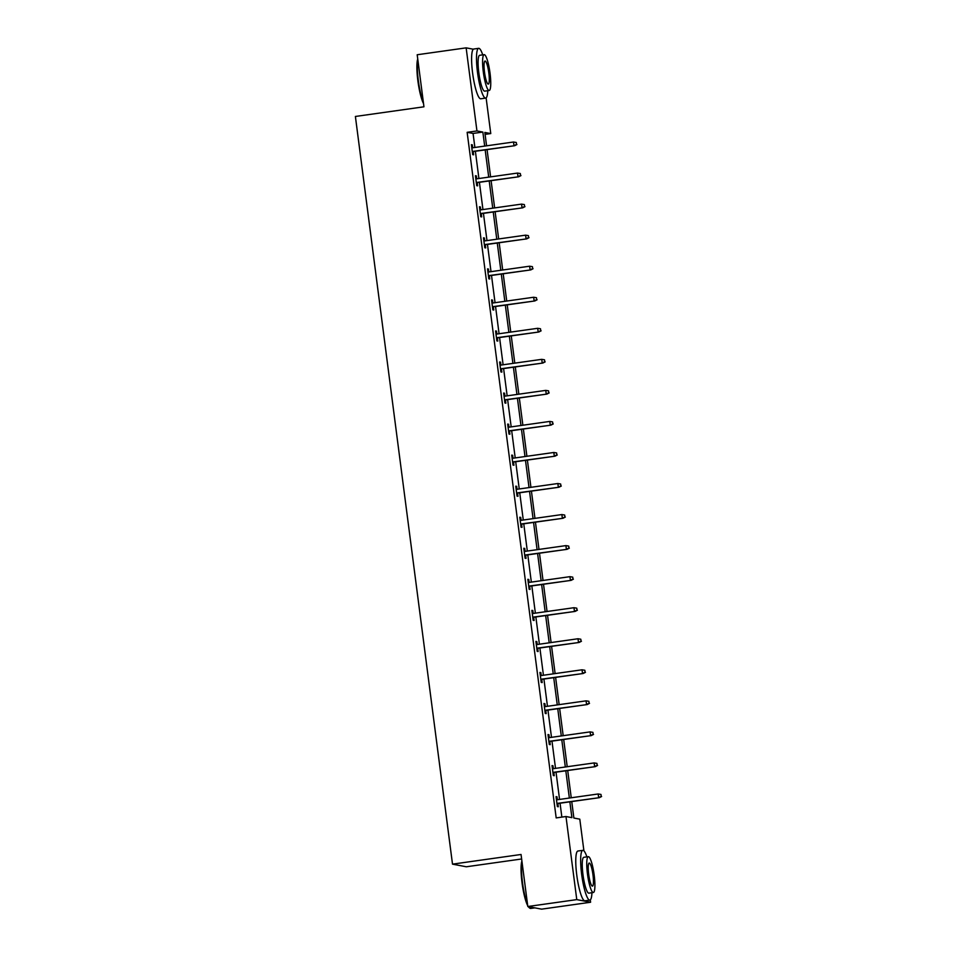 <?xml version="1.0" encoding="UTF-8"?>
<svg xmlns="http://www.w3.org/2000/svg" width="957" height="957" viewBox="0 0 957 957"><rect width="100%" height="100%" fill="white"/><g stroke="black" fill="none" stroke-linecap="round" stroke-linejoin="round"><path stroke-width="1.44" d="M521.637 858.979L466.322 866.779L452.505 864.147L355.394 116.467L423.951 106.801L417.192 54.752L466.143 47.85L473.32 49.214M486.12 97.889L490.762 133.573L484.84 132.437L486.575 145.823M485.091 134.375L490.762 133.573M571.748 801.571L573.877 818.032L579.798 819.156L583.914 850.845M590.29 899.903L590.589 902.248L576.772 899.616L565.982 816.524L571.903 817.649L569.846 801.846M576.772 899.616L527.809 906.518L541.626 909.15L590.589 902.248M552.069 765.887L552.967 765.767L552.033 765.588L553.325 775.541L554.259 775.708L553.84 772.49M552.967 765.767L553.349 768.686M544.007 703.802L544.904 703.67L543.971 703.491L545.263 713.443L546.196 713.623L545.777 710.393M544.904 703.67L545.287 706.589M535.944 641.704L536.841 641.585L535.908 641.405L537.2 651.358L538.133 651.526L537.714 648.308M536.841 641.585L537.224 644.504M527.881 579.619L528.778 579.487L527.845 579.308L529.137 589.261L530.07 589.44L529.652 586.21M528.778 579.487L529.161 582.418M519.818 517.522L520.716 517.402L519.783 517.223L521.075 527.175L522.008 527.355L521.589 524.125M520.716 517.402L521.087 520.321M511.756 455.436L512.653 455.305L511.708 455.125L513.012 465.078L513.945 465.258L513.526 462.028M512.653 455.305L513.024 458.236M503.693 393.339L504.578 393.219L503.645 393.04L504.937 402.993L505.87 403.172L505.452 399.942M504.578 393.219L504.961 396.138M495.63 331.254L496.516 331.122L495.582 330.943L496.874 340.895L497.807 341.075L497.389 337.845M496.516 331.122L496.898 334.053M487.556 269.156L488.453 269.037L487.52 268.857L488.812 278.81L489.745 278.989L489.326 275.76M488.453 269.037L488.836 271.955M479.493 207.071L480.39 206.939L479.457 206.76L480.749 216.713L481.682 216.892L481.263 213.662M480.39 206.939L480.773 209.87M471.43 144.974L472.327 144.854L471.394 144.674L472.686 154.627L473.619 154.807L473.201 151.577M472.327 144.854L472.71 147.773M561.855 817.111L560.06 803.222M559.558 799.418L556.029 772.179M555.527 768.375L551.986 741.137M551.495 737.333L547.954 710.082M547.464 706.29L543.923 679.039M543.432 675.247L539.892 647.997M539.401 644.193L535.86 616.954M535.37 613.15L531.829 585.911M531.338 582.107L527.797 554.857M527.307 551.065L523.766 523.814M523.276 520.01L519.735 492.771M519.244 488.967L515.703 461.729M515.213 457.925L511.672 430.674M511.182 426.882L507.641 399.631M507.15 395.827L503.609 368.589M503.107 364.784L499.578 337.546M499.075 333.742L495.547 306.491M495.044 302.699L491.515 275.449M491.013 271.644L487.472 244.406M486.981 240.602L483.441 213.363M482.95 209.559L479.409 182.309M478.919 178.516L475.378 151.266M474.887 147.462L473.069 133.442L467.148 132.317L556.184 817.912L565.982 816.524M475.462 176.028L476.359 175.897L475.426 175.717L476.718 185.67L477.651 185.849L477.232 182.62M476.359 175.897L476.742 178.815M483.524 238.114L484.421 237.994L483.488 237.815L484.78 247.767L485.713 247.935L485.295 244.717M484.421 237.994L484.804 240.913M491.587 300.211L492.484 300.079L491.551 299.9L492.843 309.853L493.776 310.032L493.357 306.802M492.484 300.079L492.867 302.998M499.662 362.296L500.547 362.177L499.614 361.997L500.906 371.938L501.839 372.117L501.42 368.9M500.547 362.177L500.93 365.096M507.724 424.394L508.61 424.262L507.677 424.083L508.968 434.035L509.902 434.215L509.483 430.985M508.61 424.262L508.992 427.181M515.787 486.479L516.684 486.347L515.751 486.18L517.043 496.121L517.976 496.3L517.558 493.082M516.684 486.347L517.055 489.278M523.85 548.576L524.747 548.445L523.814 548.265L525.106 558.218L526.039 558.398L525.62 555.168M524.747 548.445L525.118 551.364M531.913 610.662L532.81 610.53L531.877 610.363L533.169 620.303L534.102 620.483L533.683 617.265M532.81 610.53L533.193 613.461M539.975 672.747L540.872 672.627L539.939 672.448L541.231 682.401L542.164 682.58L541.746 679.35M540.872 672.627L541.255 675.546M548.038 734.844L548.935 734.713L548.002 734.545L549.294 744.486L550.227 744.666L549.808 741.436M548.935 734.713L549.318 737.644M556.101 796.93L556.998 796.81L556.065 796.631L557.357 806.584L558.29 806.763L557.871 803.533M556.998 796.81L557.381 799.729M527.809 906.518L521.051 854.481L452.505 864.147M467.148 132.317L476.945 130.942L466.143 47.85M487.065 149.615L490.606 176.866M491.097 180.67L494.637 207.908M495.128 211.712L498.669 238.951M499.171 242.755L502.7 270.006M503.203 273.798L506.732 301.048M507.234 304.852L510.763 332.091M511.265 335.895L514.794 363.134M515.297 366.938L518.838 394.188M519.328 397.98L522.869 425.231M523.359 429.035L526.9 456.274M527.391 460.078L530.932 487.316M531.422 491.12L534.963 518.371M535.453 522.163L538.994 549.414M539.485 553.218L543.026 580.456M543.516 584.26L547.057 611.499M547.548 615.303L551.088 642.542M551.579 646.346L555.12 673.596M555.61 677.389L559.151 704.639M559.642 708.443L563.183 735.682M563.685 739.486L567.214 766.724M567.716 770.529L571.245 797.779M484.685 146.086L482.854 132.066L476.945 130.942M569.355 798.042L565.814 770.804M565.324 767L561.783 739.749M561.292 735.957L557.752 708.706M557.261 704.902L553.72 677.664M553.23 673.86L549.689 646.621M549.198 642.817L545.657 615.566M545.167 611.774L541.626 584.524M541.124 580.72L537.595 553.481M537.092 549.677L533.563 522.438M533.061 518.634L529.532 491.384M529.03 487.592L525.489 460.341M524.998 456.537L521.457 429.298M520.967 425.494L517.426 398.256M516.936 394.451L513.395 367.201M512.904 363.409L509.363 336.158M508.873 332.354L505.332 305.116M504.841 301.311L501.301 274.073M500.81 270.269L497.269 243.018M496.779 239.226L493.238 211.975M492.747 208.183L489.206 180.933M488.716 177.129L485.175 149.89M473.069 133.442L482.854 132.066M472.303 151.696L514.639 145.727L472.28 151.481M516.553 144.483L516.29 142.485L516.553 144.483L513.957 145.608L513.49 142.019L471.813 147.904M514.639 145.727L516.924 144.555M516.29 142.485L513.49 142.019M423.532 103.607A24.523 4.402 -98 0 1 417.874 80.771A24.523 4.402 -98 0 1 417.731 58.987M417.838 59.789A25.133 4.51 82 0 0 418.353 80.663A25.133 4.51 82 0 0 423.377 102.399M482.735 54.86A25.133 4.51 82 0 0 478.656 48.328A25.133 4.51 82 0 0 477.495 72.325A25.133 4.51 82 0 0 485.678 98.093A25.133 4.51 82 0 0 487.783 90.7M478.656 48.328L473.763 49.022A25.133 4.51 82 0 0 472.602 73.019A25.133 4.51 82 0 0 480.773 98.786L485.678 98.093M489.194 90.496L484.685 91.13A18.099 3.242 -98 0 1 478.799 72.576A18.099 3.242 -98 0 1 479.636 55.303L484.146 54.657A18.099 3.242 82 0 0 483.309 71.942A18.099 3.242 82 0 0 489.194 90.496A18.099 3.242 82 0 0 490.032 73.222A18.099 3.242 82 0 0 484.146 54.657M484.505 72.17A11.663 2.093 82 0 0 488.297 84.12A11.663 2.093 82 0 0 488.836 72.995A11.663 2.093 82 0 0 485.043 61.033A11.663 2.093 82 0 0 484.505 72.17M527.69 905.621A24.523 4.402 -98 0 1 522.032 882.785A24.523 4.402 -98 0 1 521.9 860.989M522.008 861.802A25.133 4.51 82 0 0 522.51 882.677A25.133 4.51 82 0 0 527.534 904.413M586.892 856.874A25.133 4.51 82 0 0 582.813 850.342A25.133 4.51 82 0 0 581.653 874.339A25.133 4.51 82 0 0 589.835 900.106A25.133 4.51 82 0 0 591.952 892.702M582.813 850.342L577.92 851.024A25.133 4.51 82 0 0 576.76 875.021A25.133 4.51 82 0 0 584.942 900.8L589.835 900.106M593.352 892.51L588.854 893.144A18.099 3.242 -98 0 1 582.969 874.578A18.099 3.242 -98 0 1 583.794 857.305L588.304 856.671A18.099 3.242 82 0 0 587.466 873.944A18.099 3.242 82 0 0 593.352 892.51A18.099 3.242 82 0 0 594.189 875.224A18.099 3.242 82 0 0 588.304 856.671M588.663 874.172A11.663 2.093 82 0 0 592.455 886.134A11.663 2.093 82 0 0 592.993 874.997A11.663 2.093 82 0 0 589.201 863.047A11.663 2.093 82 0 0 588.663 874.172M528.647 906.674A25.133 4.51 82 0 0 529.819 908.145A25.133 4.51 82 0 0 530.692 908.444L534.867 907.858M529.819 908.145L529.173 907.643A24.523 4.402 -98 0 1 528.276 906.602M476.335 182.751L518.67 176.782L476.311 182.524M520.584 175.526L520.321 173.528L520.584 175.526L517.988 176.65L517.522 173.073L475.844 178.947M518.67 176.782L520.955 175.598M520.321 173.528L517.522 173.073M480.366 213.794L522.701 207.825L480.342 213.578M524.615 206.568L524.364 204.583L524.615 206.568L522.02 207.693L521.565 204.116L479.876 209.99M522.701 207.825L524.986 206.64M524.364 204.583L521.565 204.116M484.398 244.836L526.733 238.867L484.374 244.621M528.647 237.611L528.396 235.625L528.647 237.611L526.063 238.736L525.596 235.159L483.907 241.032M526.733 238.867L529.018 237.683M528.396 235.625L525.596 235.159M488.429 275.879L530.764 269.91L488.405 275.664M532.678 268.666L532.427 266.668L532.678 268.666L530.094 269.79L529.628 266.202L487.938 272.087M530.764 269.91L533.049 268.726M532.427 266.668L529.628 266.202M492.46 306.934L534.796 300.965L492.436 306.707M536.71 299.708L536.458 297.711L536.71 299.708L534.126 300.833L533.659 297.244L491.97 303.13M534.796 300.965L537.092 299.78M536.458 297.711L533.659 297.244M496.504 337.977L538.827 332.007L496.468 337.761M540.741 330.751L540.49 328.765L540.741 330.751L538.157 331.876L537.69 328.299L496.001 334.172M538.827 332.007L541.124 330.823M540.49 328.765L537.69 328.299M500.535 369.019L542.858 363.05L500.499 368.804M544.772 361.794L544.521 359.808L544.772 361.794L542.188 362.918L541.722 359.342L500.033 365.215M542.858 363.05L545.155 361.866M544.521 359.808L541.722 359.342M504.566 400.062L546.89 394.093L504.53 399.847M548.804 392.837L548.552 390.851L548.804 392.837L546.22 393.973L545.753 390.384L504.064 396.27M546.89 394.093L549.186 392.908M548.552 390.851L545.753 390.384M508.598 431.117L550.921 425.147L508.562 430.889M552.847 423.891L552.584 421.893L552.847 423.891L550.251 425.016L549.785 421.427L508.095 427.312M550.921 425.147L553.218 423.963M552.584 421.893L549.785 421.427M512.629 462.159L554.952 456.19L512.593 461.944M556.878 454.934L556.615 452.948L556.878 454.934L554.282 456.058L553.816 452.482L512.139 458.355M554.952 456.19L557.249 455.006M556.615 452.948L553.816 452.482M516.66 493.202L558.984 487.233L516.624 492.987M560.91 485.977L560.646 483.991L560.91 485.977L558.314 487.101L557.847 483.524L516.17 489.398M558.984 487.233L561.28 486.048M560.646 483.991L557.847 483.524M520.692 524.245L563.015 518.275L520.668 524.029M564.941 517.019L564.678 515.033L564.941 517.019L562.345 518.156L561.879 514.567L520.201 520.452M563.015 518.275L565.312 517.091M564.678 515.033L561.879 514.567M524.723 555.299L567.046 549.33L524.699 555.072M568.972 548.074L568.709 546.076L568.972 548.074L566.377 549.198L565.91 545.61L524.233 551.495M567.046 549.33L569.343 548.146M568.709 546.076L565.91 545.61M528.754 586.342L571.078 580.373L528.731 586.127M573.004 579.117L572.741 577.131L573.004 579.117L570.408 580.241L569.941 576.664L528.264 582.538M571.078 580.373L573.375 579.188M572.741 577.131L569.941 576.664M532.786 617.385L575.109 611.415L532.762 617.169M577.035 610.159L576.772 608.173L577.035 610.159L574.439 611.284L573.973 607.707L532.295 613.581M575.109 611.415L577.406 610.231M576.772 608.173L573.973 607.707M536.817 648.427L579.152 642.458L536.793 648.212M581.066 641.202L580.803 639.216L581.066 641.202L578.471 642.338L578.004 638.75L536.327 644.635M579.152 642.458L581.437 641.274M580.803 639.216L578.004 638.75M540.849 679.482L583.184 673.501L540.825 679.255M585.098 672.257L584.835 670.259L585.098 672.257L582.502 673.381L582.035 669.792L540.358 675.678M583.184 673.501L585.469 672.328M584.835 670.259L582.035 669.792M544.88 710.525L587.215 704.555L544.856 710.297M589.129 703.299L588.878 701.302L589.129 703.299L586.533 704.424L586.079 700.847L544.389 706.721M587.215 704.555L589.5 703.371M588.878 701.302L586.079 700.847M548.911 741.567L591.247 735.598L548.887 741.352M593.161 734.342L592.909 732.356L593.161 734.342L590.577 735.466L590.11 731.89L548.421 737.763M591.247 735.598L593.531 734.414M592.909 732.356L590.11 731.89M552.943 772.61L595.278 766.641L552.919 772.395M597.192 765.385L596.941 763.399L597.192 765.385L594.608 766.509L594.141 762.932L552.452 768.806M595.278 766.641L597.563 765.456M596.941 763.399L594.141 762.932M556.974 803.653L599.309 797.683L556.95 803.437M601.223 796.439L600.972 794.442L601.223 796.439L598.639 797.564L598.173 793.975L556.484 799.861M599.309 797.683L601.606 796.499M600.972 794.442L598.173 793.975"/></g></svg>
